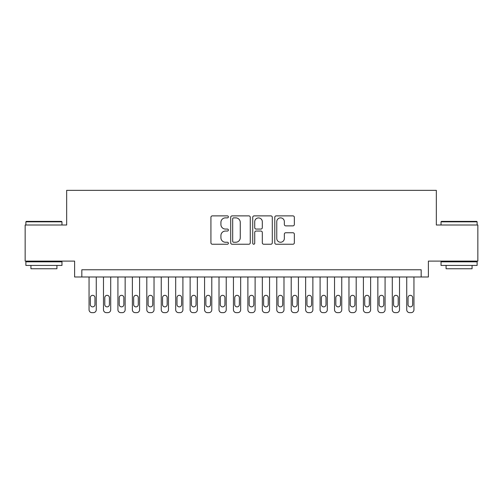 <?xml version="1.0" encoding="UTF-8"?>
<svg xmlns="http://www.w3.org/2000/svg" width="503" height="503" viewBox="0 0 503 503"><rect width="100%" height="100%" fill="white"/><g stroke="black" fill="none" stroke-linecap="round" stroke-linejoin="round"><path stroke-width="0.75" d="M228.393 216.875A0.993 0.993 0 0 0 227.406 215.881L212.341 215.881A1.415 1.415 0 0 0 210.927 217.302L210.927 242.811A1.415 1.415 0 0 0 212.341 244.232L227.406 244.232A0.993 0.993 0 0 0 228.393 243.238A0.993 0.993 0 0 0 227.406 242.245L225.457 242.245A4.533 4.533 0 0 1 220.918 237.712L220.918 235.586A4.533 4.533 0 0 1 225.457 231.047L227.406 231.047A0.993 0.993 0 0 0 228.393 230.053A0.993 0.993 0 0 0 227.406 229.066L225.457 229.066A4.533 4.533 0 0 1 220.918 224.527L220.918 222.401A4.533 4.533 0 0 1 225.457 217.868L227.406 217.868A0.993 0.993 0 0 0 228.393 216.875M292.922 225.872A1.415 1.415 0 0 0 294.343 224.457L294.343 217.302A1.415 1.415 0 0 0 292.922 215.881L276.197 215.881A1.415 1.415 0 0 0 274.783 217.302L274.783 242.811A1.415 1.415 0 0 0 276.197 244.232L292.922 244.232A1.415 1.415 0 0 0 294.343 242.811L294.343 234.165A1.415 1.415 0 0 0 292.922 232.751L285.767 232.751A1.415 1.415 0 0 0 284.346 234.165L284.346 238.453A3.791 3.791 0 0 1 280.555 242.245A3.791 3.791 0 0 1 276.763 238.453L276.763 221.66A3.791 3.791 0 0 1 280.555 217.868A3.791 3.791 0 0 1 284.346 221.66L284.346 224.457A1.415 1.415 0 0 0 285.767 225.872L292.922 225.872M421.174 276.99L428.393 276.99L428.393 261.101L477.85 261.101L477.85 225.004L436.334 225.004L436.334 190.348L66.666 190.348L66.666 225.004L25.15 225.004L25.15 261.101L74.607 261.101L74.607 276.99L421.174 276.99L421.174 269.765L81.826 269.765L81.826 276.99M250.261 217.302A1.415 1.415 0 0 0 248.84 215.881L232.116 215.881A1.415 1.415 0 0 0 230.701 217.302L230.701 242.811A1.415 1.415 0 0 0 232.116 244.232L248.84 244.232A1.415 1.415 0 0 0 250.261 242.811L250.261 217.302M254.16 215.881L270.884 215.881A1.415 1.415 0 0 1 272.299 217.302L272.299 242.811A1.415 1.415 0 0 1 270.884 244.232L263.723 244.232A1.415 1.415 0 0 1 262.308 242.811L262.308 232.468A1.415 1.415 0 0 0 260.887 231.047L256.14 231.047A1.415 1.415 0 0 0 254.725 232.468L254.725 243.238A0.993 0.993 0 0 1 253.732 244.232A0.993 0.993 0 0 1 252.739 243.238L252.739 217.302A1.415 1.415 0 0 1 254.16 215.881M233.675 217.868A0.993 0.993 0 0 0 232.682 218.862L232.682 241.251A0.993 0.993 0 0 0 233.675 242.245L235.731 242.245A4.533 4.533 0 0 0 240.264 237.712L240.264 222.401A4.533 4.533 0 0 0 235.731 217.868L233.675 217.868M262.308 221.729A3.791 3.791 0 0 0 258.517 217.937A3.791 3.791 0 0 0 254.725 221.729L254.725 227.645A1.415 1.415 0 0 0 256.14 229.066L260.887 229.066A1.415 1.415 0 0 0 262.308 227.645L262.308 221.729M96.268 276.99L96.268 309.766A2.886 2.886 0 0 1 93.382 312.652L91.936 312.652A2.886 2.886 0 0 1 89.05 309.766L89.05 276.99M94.966 304.567L94.966 297.638A2.308 2.308 0 0 0 92.659 295.324A2.308 2.308 0 0 0 90.345 297.638L90.345 304.567A2.308 2.308 0 0 0 92.659 306.88A2.308 2.308 0 0 0 94.966 304.567M26.307 221.389L61.542 221.389L61.97 221.823L25.873 221.823L26.307 221.389M43.924 265.433L25.873 265.433L25.873 261.824L61.97 261.824L61.97 265.433L43.924 265.433M56.921 265.433L56.921 268.753L30.928 268.753L30.928 265.433M441.458 221.389L476.693 221.389L477.127 221.823L441.03 221.823L441.458 221.389M459.076 265.433L441.03 265.433L441.03 261.824L477.127 261.824L477.127 265.433L459.076 265.433M472.072 265.433L472.072 268.753L446.079 268.753L446.079 265.433M110.71 276.99L110.71 309.766A2.886 2.886 0 0 1 107.818 312.652L106.378 312.652A2.886 2.886 0 0 1 103.486 309.766L103.486 276.99M109.409 304.567L109.409 297.638A2.308 2.308 0 0 0 107.095 295.324A2.308 2.308 0 0 0 104.787 297.638L104.787 304.567A2.308 2.308 0 0 0 107.095 306.88A2.308 2.308 0 0 0 109.409 304.567M125.146 276.99L125.146 309.766A2.886 2.886 0 0 1 122.26 312.652L120.814 312.652A2.886 2.886 0 0 1 117.928 309.766L117.928 276.99M123.851 304.567L123.851 297.638A2.308 2.308 0 0 0 121.537 295.324A2.308 2.308 0 0 0 119.23 297.638L119.23 304.567A2.308 2.308 0 0 0 121.537 306.88A2.308 2.308 0 0 0 123.851 304.567M139.589 276.99L139.589 309.766A2.886 2.886 0 0 1 136.703 312.652L135.257 312.652A2.886 2.886 0 0 1 132.371 309.766L132.371 276.99M138.287 304.567L138.287 297.638A2.308 2.308 0 0 0 135.98 295.324A2.308 2.308 0 0 0 133.666 297.638L133.666 304.567A2.308 2.308 0 0 0 135.98 306.88A2.308 2.308 0 0 0 138.287 304.567M154.031 276.99L154.031 309.766A2.886 2.886 0 0 1 151.139 312.652L149.699 312.652A2.886 2.886 0 0 1 146.807 309.766L146.807 276.99M152.73 304.567L152.73 297.638A2.308 2.308 0 0 0 150.416 295.324A2.308 2.308 0 0 0 148.108 297.638L148.108 304.567A2.308 2.308 0 0 0 150.416 306.88A2.308 2.308 0 0 0 152.73 304.567M168.467 276.99L168.467 309.766A2.886 2.886 0 0 1 165.581 312.652L164.135 312.652A2.886 2.886 0 0 1 161.249 309.766L161.249 276.99M167.172 304.567L167.172 297.638A2.308 2.308 0 0 0 164.858 295.324A2.308 2.308 0 0 0 162.551 297.638L162.551 304.567A2.308 2.308 0 0 0 164.858 306.88A2.308 2.308 0 0 0 167.172 304.567M182.91 276.99L182.91 309.766A2.886 2.886 0 0 1 180.024 312.652L178.578 312.652A2.886 2.886 0 0 1 175.692 309.766L175.692 276.99M181.608 304.567L181.608 297.638A2.308 2.308 0 0 0 179.301 295.324A2.308 2.308 0 0 0 176.987 297.638L176.987 304.567A2.308 2.308 0 0 0 179.301 306.88A2.308 2.308 0 0 0 181.608 304.567M197.352 276.99L197.352 309.766A2.886 2.886 0 0 1 194.46 312.652L193.02 312.652A2.886 2.886 0 0 1 190.128 309.766L190.128 276.99M196.051 304.567L196.051 297.638A2.308 2.308 0 0 0 193.737 295.324A2.308 2.308 0 0 0 191.429 297.638L191.429 304.567A2.308 2.308 0 0 0 193.737 306.88A2.308 2.308 0 0 0 196.051 304.567M211.788 276.99L211.788 309.766A2.886 2.886 0 0 1 208.902 312.652L207.456 312.652A2.886 2.886 0 0 1 204.57 309.766L204.57 276.99M210.493 304.567L210.493 297.638A2.308 2.308 0 0 0 208.179 295.324A2.308 2.308 0 0 0 205.872 297.638L205.872 304.567A2.308 2.308 0 0 0 208.179 306.88A2.308 2.308 0 0 0 210.493 304.567M226.231 276.99L226.231 309.766A2.886 2.886 0 0 1 223.345 312.652L221.898 312.652A2.886 2.886 0 0 1 219.012 309.766L219.012 276.99M224.929 304.567L224.929 297.638A2.308 2.308 0 0 0 222.622 295.324A2.308 2.308 0 0 0 220.308 297.638L220.308 304.567A2.308 2.308 0 0 0 222.622 306.88A2.308 2.308 0 0 0 224.929 304.567M240.673 276.99L240.673 309.766A2.886 2.886 0 0 1 237.781 312.652L236.341 312.652A2.886 2.886 0 0 1 233.449 309.766L233.449 276.99M239.371 304.567L239.371 297.638A2.308 2.308 0 0 0 237.058 295.324A2.308 2.308 0 0 0 234.75 297.638L234.75 304.567A2.308 2.308 0 0 0 237.058 306.88A2.308 2.308 0 0 0 239.371 304.567M255.109 276.99L255.109 309.766A2.886 2.886 0 0 1 252.223 312.652L250.777 312.652A2.886 2.886 0 0 1 247.891 309.766L247.891 276.99M253.808 304.567L253.808 297.638A2.308 2.308 0 0 0 251.5 295.324A2.308 2.308 0 0 0 249.192 297.638L249.192 304.567A2.308 2.308 0 0 0 251.5 306.88A2.308 2.308 0 0 0 253.808 304.567M269.551 276.99L269.551 309.766A2.886 2.886 0 0 1 266.659 312.652L265.219 312.652A2.886 2.886 0 0 1 262.327 309.766L262.327 276.99M268.25 304.567L268.25 297.638A2.308 2.308 0 0 0 265.942 295.324A2.308 2.308 0 0 0 263.629 297.638L263.629 304.567A2.308 2.308 0 0 0 265.942 306.88A2.308 2.308 0 0 0 268.25 304.567M283.988 276.99L283.988 309.766A2.886 2.886 0 0 1 281.102 312.652L279.655 312.652A2.886 2.886 0 0 1 276.769 309.766L276.769 276.99M282.692 304.567L282.692 297.638A2.308 2.308 0 0 0 280.378 295.324A2.308 2.308 0 0 0 278.071 297.638L278.071 304.567A2.308 2.308 0 0 0 280.378 306.88A2.308 2.308 0 0 0 282.692 304.567M298.43 276.99L298.43 309.766A2.886 2.886 0 0 1 295.544 312.652L294.098 312.652A2.886 2.886 0 0 1 291.212 309.766L291.212 276.99M297.128 304.567L297.128 297.638A2.308 2.308 0 0 0 294.821 295.324A2.308 2.308 0 0 0 292.507 297.638L292.507 304.567A2.308 2.308 0 0 0 294.821 306.88A2.308 2.308 0 0 0 297.128 304.567M312.872 276.99L312.872 309.766A2.886 2.886 0 0 1 309.98 312.652L308.54 312.652A2.886 2.886 0 0 1 305.648 309.766L305.648 276.99M311.571 304.567L311.571 297.638A2.308 2.308 0 0 0 309.263 295.324A2.308 2.308 0 0 0 306.949 297.638L306.949 304.567A2.308 2.308 0 0 0 309.263 306.88A2.308 2.308 0 0 0 311.571 304.567M327.308 276.99L327.308 309.766A2.886 2.886 0 0 1 324.422 312.652L322.976 312.652A2.886 2.886 0 0 1 320.09 309.766L320.09 276.99M326.013 304.567L326.013 297.638A2.308 2.308 0 0 0 323.699 295.324A2.308 2.308 0 0 0 321.392 297.638L321.392 304.567A2.308 2.308 0 0 0 323.699 306.88A2.308 2.308 0 0 0 326.013 304.567M341.751 276.99L341.751 309.766A2.886 2.886 0 0 1 338.865 312.652L337.419 312.652A2.886 2.886 0 0 1 334.533 309.766L334.533 276.99M340.449 304.567L340.449 297.638A2.308 2.308 0 0 0 338.142 295.324A2.308 2.308 0 0 0 335.828 297.638L335.828 304.567A2.308 2.308 0 0 0 338.142 306.88A2.308 2.308 0 0 0 340.449 304.567M356.193 276.99L356.193 309.766A2.886 2.886 0 0 1 353.301 312.652L351.861 312.652A2.886 2.886 0 0 1 348.969 309.766L348.969 276.99M354.892 304.567L354.892 297.638A2.308 2.308 0 0 0 352.584 295.324A2.308 2.308 0 0 0 350.27 297.638L350.27 304.567A2.308 2.308 0 0 0 352.584 306.88A2.308 2.308 0 0 0 354.892 304.567M370.629 276.99L370.629 309.766A2.886 2.886 0 0 1 367.743 312.652L366.297 312.652A2.886 2.886 0 0 1 363.411 309.766L363.411 276.99M369.334 304.567L369.334 297.638A2.308 2.308 0 0 0 367.02 295.324A2.308 2.308 0 0 0 364.713 297.638L364.713 304.567A2.308 2.308 0 0 0 367.02 306.88A2.308 2.308 0 0 0 369.334 304.567M385.072 276.99L385.072 309.766A2.886 2.886 0 0 1 382.186 312.652L380.74 312.652A2.886 2.886 0 0 1 377.854 309.766L377.854 276.99M383.77 304.567L383.77 297.638A2.308 2.308 0 0 0 381.463 295.324A2.308 2.308 0 0 0 379.149 297.638L379.149 304.567A2.308 2.308 0 0 0 381.463 306.88A2.308 2.308 0 0 0 383.77 304.567M399.514 276.99L399.514 309.766A2.886 2.886 0 0 1 396.622 312.652L395.182 312.652A2.886 2.886 0 0 1 392.29 309.766L392.29 276.99M398.213 304.567L398.213 297.638A2.308 2.308 0 0 0 395.905 295.324A2.308 2.308 0 0 0 393.591 297.638L393.591 304.567A2.308 2.308 0 0 0 395.905 306.88A2.308 2.308 0 0 0 398.213 304.567M413.95 276.99L413.95 309.766A2.886 2.886 0 0 1 411.064 312.652L409.618 312.652A2.886 2.886 0 0 1 406.732 309.766L406.732 276.99M412.655 304.567L412.655 297.638A2.308 2.308 0 0 0 410.341 295.324A2.308 2.308 0 0 0 408.034 297.638L408.034 304.567A2.308 2.308 0 0 0 410.341 306.88A2.308 2.308 0 0 0 412.655 304.567M25.873 225.004L25.873 221.823M34.103 261.824L34.103 261.101M53.739 261.824L53.739 261.101M61.97 225.004L61.97 221.823M441.03 225.004L441.03 221.823M449.261 261.824L449.261 261.101M468.897 261.824L468.897 261.101M477.127 225.004L477.127 221.823"/></g></svg>
